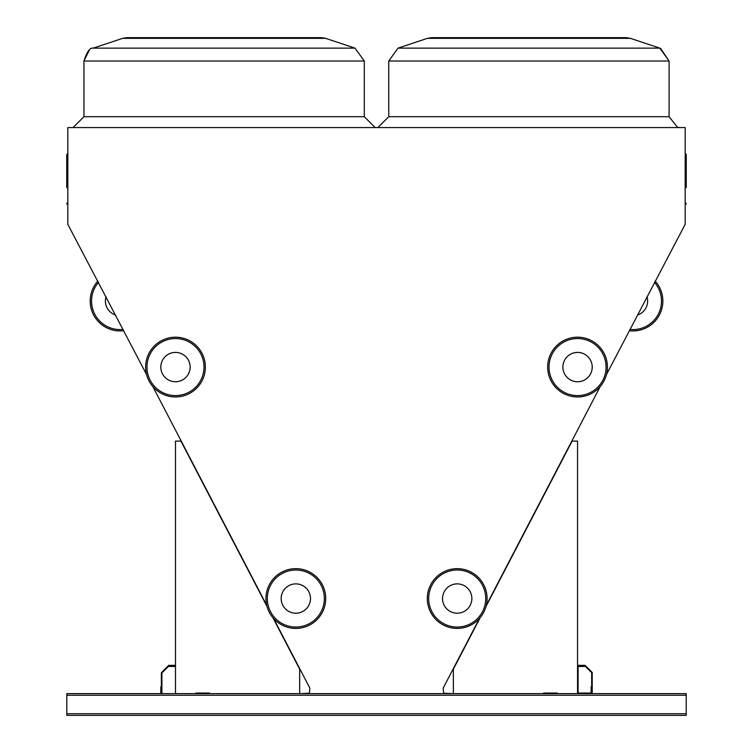 <?xml version="1.0" encoding="UTF-8"?>
<svg xmlns="http://www.w3.org/2000/svg" width="753" height="753" viewBox="0 0 753 753"><rect width="100%" height="100%" fill="white"/><g stroke="black" fill="none" stroke-linecap="round" stroke-linejoin="round"><path stroke-width="1.13" d="M606.504 374.486L685.174 224.328L685.174 127.568L67.826 127.568L67.826 224.328L146.534 374.486M686.218 713.722L686.218 693.617L66.819 693.617L66.819 715.35L686.218 715.35L686.218 713.722L66.819 713.722M67.826 204.722A0.546 0.546 0 0 0 67.29 204.176A0.546 0.546 0 0 1 66.744 203.639A0.546 0.546 0 0 1 67.29 203.094A0.546 0.546 0 0 0 67.826 202.548A0.546 0.546 0 0 1 67.29 203.094A0.546 0.546 0 0 0 67.826 202.548A0.546 0.546 0 0 1 67.29 203.094A0.546 0.546 0 0 0 67.826 202.548L67.826 202.548A0.546 0.546 0 0 1 67.29 203.094L67.29 204.176A0.546 0.546 0 0 1 67.826 204.722A0.546 0.546 0 0 0 67.29 204.176A0.546 0.546 0 0 1 67.826 204.722A0.546 0.546 0 0 0 67.29 204.176A0.546 0.546 0 0 1 67.826 204.722A0.546 0.546 0 0 0 67.29 204.176A0.546 0.546 0 0 1 67.826 204.722A0.546 0.546 0 0 0 67.29 204.176A0.546 0.546 0 0 1 67.826 204.722A0.546 0.546 0 0 0 67.29 204.176A0.546 0.546 0 0 1 67.826 204.722A0.546 0.546 0 0 0 67.29 204.176A0.546 0.546 0 0 1 67.826 204.722A0.546 0.546 0 0 0 67.29 204.176A0.546 0.546 0 0 1 67.826 204.722M685.174 153.499L685.71 154.045A0.546 0.546 0 0 1 686.256 154.581L685.71 154.092A0.546 0.499 180 0 1 686.256 154.581L686.256 187.337L686.256 154.581A0.546 0.499 180 0 1 685.71 155.08L685.71 187.883L686.256 187.337L685.174 188.419M452.553 693.617L443.592 693.212L443.178 688.12L479.435 618.505M486.306 605.299L600.216 386.543M273.593 618.495L309.85 688.12L309.445 693.212L300.485 693.617M152.812 386.543L266.731 605.308M528.926 37.65L626.148 37.65L630.44 38.347L427.403 38.347L431.695 37.65L528.926 37.65M224.112 37.65L321.343 37.65L325.635 38.347L122.598 38.347L126.89 37.65L224.112 37.65M67.29 154.092L67.29 155.08A0.546 0.499 180 0 1 67.29 154.092A0.546 0.499 180 0 0 67.826 153.593M66.744 154.581A0.546 0.546 0 0 1 67.29 154.045L67.826 153.499L67.29 154.045A0.546 0.546 0 0 0 66.744 154.581L66.744 187.337L67.826 188.419M686.256 203.639A0.546 0.546 0 0 1 685.71 204.176A0.546 0.546 0 0 0 685.174 204.722A0.546 0.546 0 0 1 685.71 204.176L685.71 203.094A0.546 0.546 0 0 1 686.256 203.639M685.174 202.548A0.546 0.546 0 0 0 685.71 203.094M299.675 693.617L299.675 669.163L272.821 617.601M267.023 606.457L180.918 441.107L175.487 441.107L175.487 693.617M209.447 693.617L209.447 693.071L195.865 693.071L195.865 693.617M577.551 693.617L577.551 441.107L572.12 441.107L486.014 606.457M480.216 617.601L453.362 669.163L453.362 693.617M543.591 693.617L543.591 693.071L557.173 693.071L557.173 693.617M209.447 693.071L195.865 693.071M543.591 693.071L557.173 693.071M591.679 693.617L591.679 686.821L591.133 686.821L591.133 693.071L578.097 693.071L578.097 666.452L584.337 666.452L584.337 665.906L577.551 665.906M161.358 693.617L161.358 686.821L160.813 686.821L160.813 693.617M175.487 665.36L168.691 665.36L168.691 665.906L175.487 665.906M591.679 672.702L591.679 693.071L592.216 693.071L592.216 672.476L585.109 665.36L578.097 665.36L578.097 665.906L584.883 665.906L591.679 672.702M161.358 672.702L161.358 693.071L161.904 693.071L161.904 672.928L168.38 666.452L174.941 666.452L174.941 665.906L168.154 665.906L161.358 672.702M310.5 598.531A14.674 14.674 0 0 0 288.503 585.834A14.674 14.674 0 0 0 288.503 611.238A14.674 14.674 0 0 0 310.5 598.531M325.72 598.531A29.885 29.885 0 0 1 280.888 624.416A29.885 29.885 0 0 1 280.888 572.657A29.885 29.885 0 0 1 325.72 598.531A29.885 29.885 0 0 1 280.888 624.416A29.885 29.885 0 0 1 280.888 572.657A29.885 29.885 0 0 1 325.72 598.531M190.151 367.078A14.674 14.674 0 0 0 168.154 354.371A14.674 14.674 0 0 0 168.154 379.785A14.674 14.674 0 0 0 190.151 367.078M205.371 367.078A29.885 29.885 0 0 1 160.549 392.953A29.885 29.885 0 0 1 160.549 341.194A29.885 29.885 0 0 1 205.371 367.078A29.885 29.885 0 0 1 160.549 392.953A29.885 29.885 0 0 1 160.549 341.194A29.885 29.885 0 0 1 205.371 367.078M562.877 367.078A14.674 14.674 0 0 0 584.883 379.785A14.674 14.674 0 0 0 584.883 354.371A14.674 14.674 0 0 0 562.877 367.078M547.666 367.078A29.885 29.885 0 0 1 592.489 341.194A29.885 29.885 0 0 1 592.489 392.953A29.885 29.885 0 0 1 547.666 367.078A29.885 29.885 0 0 1 592.489 341.194A29.885 29.885 0 0 1 592.489 392.953A29.885 29.885 0 0 1 547.666 367.078M442.529 598.531A14.674 14.674 0 0 0 464.535 611.238A14.674 14.674 0 0 0 464.535 585.834A14.674 14.674 0 0 0 442.529 598.531M427.318 598.531A29.885 29.885 0 0 1 472.14 572.657A29.885 29.885 0 0 1 472.14 624.416A29.885 29.885 0 0 1 427.318 598.531A29.885 29.885 0 0 1 472.14 572.657A29.885 29.885 0 0 1 472.14 624.416A29.885 29.885 0 0 1 427.318 598.531M97.881 281.048A29.885 29.885 0 0 0 123.746 330.718A29.885 29.885 0 0 1 97.881 281.048A29.885 29.885 0 0 0 123.746 330.718A29.885 29.885 0 0 1 97.881 281.048M655.157 281.048A29.885 29.885 0 0 1 629.292 330.718A29.885 29.885 0 0 0 655.157 281.048M106.051 296.738A14.674 14.674 0 0 0 115.576 315.027M637.462 315.027A14.674 14.674 0 0 0 646.987 296.738M685.71 154.092A0.546 0.499 0 0 1 685.174 153.593A0.546 0.499 0 0 0 685.71 154.092A0.546 0.499 0 0 1 685.174 153.593A0.546 0.499 0 0 0 685.71 154.092M660.616 48.437L669.097 61.021L388.746 61.021L388.746 116.706L669.097 116.706L677.427 127.266L679.968 127.568M89.268 50.235L83.931 61.021C86.972 51.731 90.068 47.43 93.221 48.136L355.002 48.136L364.292 61.021L83.931 61.021L83.931 116.706L364.292 116.706L375.163 127.568M427.403 38.347L431.695 37.65L427.403 38.347L431.695 37.65L427.403 38.347L431.695 37.65L427.403 38.347L398.026 48.136L388.746 61.021L398.026 48.136L388.746 61.021L398.026 48.136L388.746 61.021L398.026 48.136L659.816 48.136L669.097 61.021L669.097 116.706M67.826 155.57A0.546 0.499 0 0 0 67.29 155.08L67.29 187.883M685.174 155.57A0.546 0.499 180 0 1 685.71 155.08L685.71 154.356M686.218 695.245L66.819 695.245M324.355 598.531A28.529 28.529 0 0 0 281.575 573.833A28.529 28.529 0 0 0 281.575 623.239A28.529 28.529 0 0 0 324.355 598.531M204.007 367.078A28.529 28.529 0 0 0 161.227 342.37A28.529 28.529 0 0 0 161.227 391.776A28.529 28.529 0 0 0 204.007 367.078M549.022 367.078A28.529 28.529 0 0 0 591.811 391.776A28.529 28.529 0 0 0 591.811 342.37A28.529 28.529 0 0 0 549.022 367.078M428.673 598.531A28.529 28.529 0 0 0 471.463 623.239A28.529 28.529 0 0 0 471.463 573.833A28.529 28.529 0 0 0 428.673 598.531M98.549 282.337A28.529 28.529 0 0 0 123.068 329.428M629.96 329.428A28.529 28.529 0 0 0 654.489 282.337M122.598 38.347L126.89 37.65L122.598 38.347L126.89 37.65L122.598 38.347L126.89 37.65L122.598 38.347L93.221 48.136C90.068 47.43 86.972 51.731 83.931 61.021C86.972 51.731 90.068 47.43 93.221 48.136C90.068 47.43 86.972 51.731 83.931 61.021L88.054 51.279M325.635 38.347L321.343 37.65L325.635 38.347L321.343 37.65L325.635 38.347L321.343 37.65L325.635 38.347L355.002 48.136L364.292 61.021L364.292 116.706M630.44 38.347L626.148 37.65L630.44 38.347L626.148 37.65L630.44 38.347L626.148 37.65L630.44 38.347L659.816 48.136L669.097 61.021M355.002 48.136L364.292 61.021M388.746 61.021L398.026 48.136M83.931 61.021C86.972 51.731 90.068 47.43 93.221 48.136M388.746 116.706L377.874 127.568M83.931 116.706L73.069 127.568M67.29 154.045L67.826 153.499"/></g></svg>
